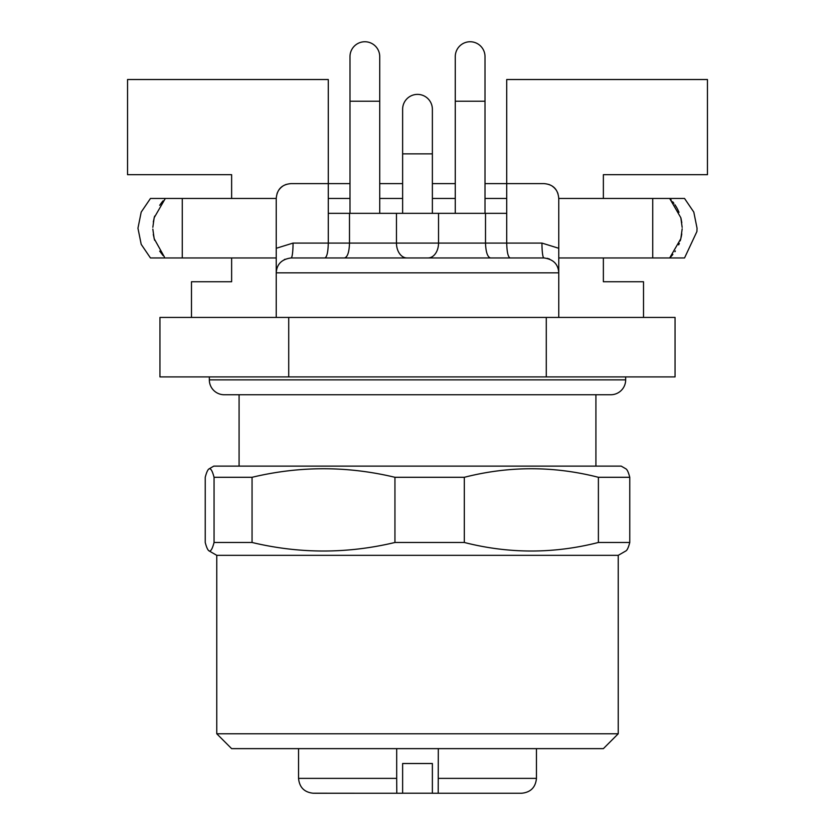 <?xml version="1.0" encoding="UTF-8"?>
<svg xmlns="http://www.w3.org/2000/svg" width="835" height="835" viewBox="0 0 835 835"><rect width="100%" height="100%" fill="white"/><g stroke="black" fill="none" stroke-linecap="round" stroke-linejoin="round"><path stroke-width="1.25" d="M470.074 793.25L520.518 793.25L438.208 793.25L438.312 748.64M402.627 793.208L432.373 793.208M313.417 793.208L364.926 793.25M298.544 748.64L298.544 778.377L396.688 778.377L396.792 793.25L314.482 793.25M396.688 778.377L396.688 748.64M536.456 748.64L536.456 778.377C535.569 787.415 530.622 792.373 521.583 793.25M682.164 227.391L680.838 217.747L669.68 198.469L671.277 200.129M672.645 201.705L673.897 203.302M674.889 204.69L676.329 206.944M676.674 207.529L676.987 208.082M677.331 208.719L679.012 212.299M680.995 218.352L681.809 222.705M681.788 233.894L681.172 237.276M680.692 239.238L680.201 240.887M679.325 243.361L678.688 244.885M675.39 250.991L674.92 251.7M672.885 254.424L671.246 256.335M670.881 256.721L669.68 257.952L558.761 257.952M652.73 257.952L652.73 198.469L684.543 198.469L693.802 212.09L697.048 228.216L696.912 231.535L684.543 257.952L669.68 257.952L680.838 238.685L682.174 228.821M276.239 257.952L150.457 257.952L141.198 244.331L137.952 228.216L141.198 212.09L150.457 198.469L165.32 198.469L154.162 217.747L152.836 227.308M153.296 221.953L154.611 216.15M159.694 205.295L161.739 202.467M161.781 202.404L163.086 200.838M276.239 317.425L276.239 272.826C276.761 264.152 281.719 259.194 291.112 257.952L544.577 257.963M165.32 198.469L276.239 198.469L276.239 248.287L293.054 243.079L349.489 243.079C349.218 252.118 347.569 257.065 344.511 257.952M216.766 733.777L618.234 733.777L603.371 748.64L231.629 748.64L216.766 733.777L216.766 555.338L209.011 550.87C210.681 551.768 212.361 548.971 214.052 542.479L214.052 477.296L252.055 477.296C299.692 465.888 347.318 465.888 394.945 477.296L394.945 542.479L464.323 542.479C509.016 553.866 553.699 553.866 598.392 542.479L598.392 477.296L629.767 477.296C628.504 472.464 627.242 469.656 625.989 468.894L621.198 466.118L213.802 466.118L209.011 468.894C210.681 467.997 212.361 470.794 214.052 477.296M618.234 733.777L618.234 555.338L216.766 555.338M618.234 555.338L625.989 550.87C627.242 550.098 628.504 547.301 629.767 542.479L629.767 477.296M209.011 468.894C207.758 469.656 206.495 472.464 205.233 477.296L205.233 542.479C206.495 547.301 207.758 550.098 209.011 550.87M394.945 542.479C347.318 553.866 299.692 553.866 252.055 542.479L214.052 542.479M629.767 542.479L598.392 542.479M252.055 542.479L252.055 477.296M464.323 542.479L464.323 477.296L394.945 477.296M464.323 477.296C509.016 465.888 553.699 465.888 598.392 477.296M595.919 466.118L595.919 394.746M239.081 466.118L239.081 394.746M625.666 376.909L625.666 379.873A14.873 14.873 0 0 1 610.792 394.746L224.208 394.746A14.873 14.873 0 0 1 209.334 379.873L209.334 376.909M546.278 376.909L675.056 376.909L675.056 317.425L159.944 317.425L159.944 376.909L546.278 376.909L546.278 317.425M276.239 198.469C277.011 189.294 281.969 184.337 291.112 183.606L349.99 183.606M379.727 183.606L402.627 183.606M432.373 183.606L455.273 183.606M485.01 183.606L543.888 183.606C553.031 184.337 557.989 189.294 558.761 198.469L558.761 248.287L541.946 243.079A14.873 1.941 -90 0 0 543.888 257.952L510.133 257.952C508.056 257.055 506.918 252.097 506.72 243.079L506.72 79.523L707.454 79.523L707.454 174.682L603.371 174.682L603.371 198.469M191.486 317.425L191.486 281.739L231.629 281.739L231.629 257.952M603.371 257.952L603.371 281.739L643.514 281.739L643.514 317.425M231.629 198.469L231.629 174.682L127.546 174.682L127.546 79.523L328.28 79.523L328.28 213.343L506.72 213.343M277.032 193.678A14.873 14.873 0 0 1 277.564 192.342M278.911 189.973A14.873 14.873 0 0 1 282.637 186.257M285.006 184.911A14.873 14.873 0 0 1 286.342 184.389M548.658 184.389A14.873 14.873 0 0 1 549.994 184.911M552.363 186.257A14.873 14.873 0 0 1 556.089 189.973M557.436 192.342A14.873 14.873 0 0 1 557.968 193.678M324.867 257.952C326.944 257.055 328.082 252.097 328.28 243.079L328.28 213.343M291.112 257.952A14.873 1.941 90 0 0 293.054 243.079M349.489 213.343L349.489 243.079L396.468 243.079A14.873 10.511 90 0 0 406.989 257.952L428.011 257.952A14.873 10.511 90 0 0 438.532 243.079L438.532 213.343M396.468 213.343L396.468 243.079L485.511 243.079C485.845 252.107 487.504 257.065 490.489 257.952M541.946 243.079L485.511 243.079L485.511 213.343M470.136 41.75A14.873 14.873 0 0 0 455.273 56.623L455.273 101.223L485.01 101.223L485.01 56.623A14.873 14.873 0 0 0 470.136 41.75A14.873 14.873 0 0 1 485.01 56.623M364.864 41.75A14.873 14.873 0 0 0 349.99 56.623A14.873 14.873 0 0 1 364.864 41.75A14.873 14.873 0 0 1 379.727 56.623A14.873 14.873 0 0 0 364.864 41.75M417.5 94.386A14.873 14.873 0 0 0 402.627 109.26L402.627 153.87L432.373 153.87L432.373 109.26A14.873 14.873 0 0 0 417.5 94.386A14.873 14.873 0 0 1 432.373 109.26M558.761 317.425L558.761 248.287M547.134 258.307L547.969 258.516M548.731 258.756L549.587 259.09M555.202 263.171L555.64 263.714M276.239 248.287L276.239 272.826L558.761 272.826C558.239 264.152 553.281 259.194 543.888 257.952M279.287 263.808L279.861 263.098M284.297 259.601L285.038 259.247M152.836 229.114L154.162 238.685L164.453 257.076M163.086 255.583L159.694 251.126M154.611 240.271L153.296 234.478M652.73 198.469L558.761 198.469M288.722 376.909L288.722 317.425M520.518 793.25L521.583 793.208M402.627 763.514L432.373 763.514L402.627 763.514L402.627 793.25L396.792 793.25M438.208 793.25L432.373 793.25L432.373 763.514M438.312 778.377L536.456 778.377M625.666 379.873L209.334 379.873M328.28 198.469L349.99 198.469M379.727 198.469L402.627 198.469M432.373 198.469L455.273 198.469M485.01 198.469L506.72 198.469M379.727 213.343L379.727 101.223L349.99 101.223L349.99 56.623M182.27 257.952L182.27 198.469M298.544 778.377C299.431 787.415 304.378 792.373 313.417 793.25M485.01 213.343L485.01 101.223M455.273 213.343L455.273 101.223M379.727 101.223L379.727 56.623M349.99 213.343L349.99 101.223M432.373 213.343L432.373 153.87M402.627 213.343L402.627 153.87"/></g></svg>
